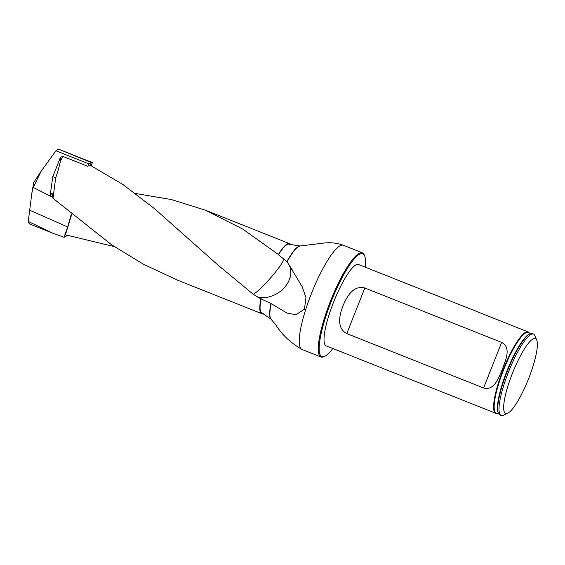 <?xml version="1.0" encoding="UTF-8"?>
<svg xmlns="http://www.w3.org/2000/svg" width="565" height="565" viewBox="0 0 565 565"><rect width="100%" height="100%" fill="white"/><g stroke="black" fill="none" stroke-linecap="round" stroke-linejoin="round"><path stroke-width="0.85" d="M290.572 244.765A37.657 7.959 111.7 0 0 289.442 243.614A37.657 7.959 111.7 0 0 278.411 254.497L242.738 229.058L205.215 210.131L171.4 199.558L135.374 193.456M71.72 214.418L65.427 234.807L114.257 246.587M278.446 254.801L286.893 261.574A39.536 8.355 -68.3 0 1 299.944 245.98L289.181 244.264A36.958 7.811 -68.3 0 0 278.446 254.801L278.411 254.497M286.893 261.574L287.077 261.807A39.677 8.383 -68.3 0 1 300.283 245.959L324.451 242.985C330.998 242.3 337.312 243.063 343.379 245.267A56.048 11.844 -68.3 0 0 311.661 292.974A56.048 11.844 -68.3 0 0 301.964 349.431C290.502 342.835 281.695 334.515 275.536 324.465L271.108 319.338A39.677 8.383 -68.3 0 1 271.214 303.638L260.924 298.829A37.657 7.959 111.7 0 0 261.616 313.596A37.657 7.959 111.7 0 0 263.234 313.533M52.941 196.938L50.137 195.483L52.828 176.584L60.455 157.317L62.913 156.406L87.822 166.315A37.657 7.959 111.7 0 1 89.835 165.015L122.81 184.43L154.598 208.753L218.606 265.621L253.339 294.358L260.924 298.829M62.913 156.406L60.434 160.905C59.537 165.51 57.955 171.167 55.695 177.883L52.997 198.294L111.715 244.871L143.644 264.335L177.396 280.099M50.137 195.483L52.058 193.124L52.997 198.294M270.974 303.49A39.536 8.355 -68.3 0 0 270.875 319.084L261.87 312.946A36.958 7.811 -68.3 0 1 261.164 298.581M326.224 345.872A43.773 9.252 -68.3 0 1 326.167 345.851A43.773 9.252 -68.3 0 1 333.746 301.752A43.773 9.252 -68.3 0 1 358.514 264.491L528.098 331.923A43.773 9.252 -68.3 0 1 529.405 333.258L529.589 333.618M365.167 267.139A55.349 11.695 111.7 0 0 364.658 255.889A55.349 11.695 111.7 0 0 333.689 295.46A55.349 11.695 111.7 0 0 321.965 356.628A55.349 11.695 111.7 0 0 324.727 356.317A55.349 11.695 111.7 0 0 332.813 348.492M324.727 356.317L323.865 356.713A56.048 11.844 -68.3 0 1 321.075 357.031A56.048 11.844 -68.3 0 1 320.998 357.002A56.048 11.844 -68.3 0 1 330.702 300.538A56.048 11.844 -68.3 0 1 362.412 252.838A56.048 11.844 -68.3 0 1 364.305 255.013L364.658 255.889M271.214 303.638L286.971 313.059L296.06 314.747L304.408 309.189L305.983 297.6L302.148 286.66L287.373 262.202A24.542 24.542 0 0 1 287.387 262.224M507.695 413.234L503.394 415.204A43.773 9.252 -68.3 0 1 501.212 415.452A43.773 9.252 -68.3 0 1 501.155 415.43A43.773 9.252 -68.3 0 1 508.733 371.332A43.773 9.252 -68.3 0 1 533.508 334.07A43.773 9.252 -68.3 0 1 534.984 335.772L536.75 340.158A40.27 8.51 -68.3 0 1 528.416 379.164A40.27 8.51 -68.3 0 1 507.695 413.234A40.27 8.51 -68.3 0 1 505.689 413.46A40.27 8.51 -68.3 0 1 514.214 368.952A40.27 8.51 -68.3 0 1 536.75 340.158M533.508 334.07L532.23 333.569A43.773 9.252 111.7 0 0 532.173 333.548A43.773 9.252 111.7 0 0 530.479 333.597A43.773 9.252 111.7 0 0 507.462 370.831A43.773 9.252 111.7 0 0 498.627 413.7A43.773 9.252 111.7 0 0 499.884 414.922A43.773 9.252 111.7 0 0 499.94 414.95M529.582 333.611A43.399 9.174 -68.3 0 0 528.296 332.411A43.399 9.174 -68.3 0 0 503.69 369.651A43.399 9.174 -68.3 0 0 496.345 413.114A43.399 9.174 -68.3 0 0 497.984 413.072L497.617 413.213A43.773 9.252 -68.3 0 1 495.809 413.305A43.773 9.252 -68.3 0 1 495.745 413.283A43.773 9.252 -68.3 0 1 503.323 369.185A43.773 9.252 -68.3 0 1 528.098 331.923M364.828 288.002C353.471 284.838 346.578 296.773 343.04 305.778C339.445 314.747 336.345 328.124 346.783 333.59L483.591 387.993C494.389 390.952 498.521 378.027 502.398 369.143C505.647 360.046 511.516 347.666 501.642 342.404L364.828 288.002L346.783 333.59M55.695 177.883L52.828 176.584M60.434 160.905L60.455 157.317M283.877 258.876C283.355 261.482 280.021 266.546 273.898 274.067C265.395 284.16 258.537 290.919 253.339 294.358M288.793 264.427A24.521 18.984 -32.4 0 1 288.92 264.646A24.521 18.984 -32.4 0 1 283.778 288.249A24.521 18.984 -32.4 0 1 257.824 297.254M28.25 221.452A40.108 8.475 111.7 0 0 29.931 224.107L52.806 233.204L28.25 221.452L31.866 193.096L33.243 187.418L52.969 197.482M90.301 165.248L91.269 162.558L59.572 149.57A40.108 8.475 111.7 0 0 55.935 150.784L41.266 171.004L33.243 187.418M87.85 166.294L88.811 163.857L55.935 150.784M71.317 214.079L67.715 226.975L63.986 237.272A40.108 8.475 111.7 0 0 66.451 235.965L66.741 235.224M91.269 162.558A40.108 8.475 111.7 0 0 88.811 163.857M82.448 158.659L81.918 158.454M63.986 237.272L52.799 233.204M91.184 165.686L92.399 162.621L59.516 149.548M302.035 349.46A56.048 11.844 -68.3 0 1 301.964 349.431L320.998 357.002M498.627 413.7L498.316 413.121A43.35 9.16 -68.3 0 1 507.066 370.668A43.35 9.16 -68.3 0 1 529.857 333.802L530.479 333.597M483.591 387.993L501.642 342.404M67.715 226.975L29.67 210.201M205.215 210.116L289.442 243.614M177.382 280.106L261.616 313.596M362.412 252.838L343.379 245.267M501.155 415.43L499.884 414.922M498.401 413.248L497.949 413.072M495.745 413.283L326.167 345.851M290 266.313L292.465 270.197M40.736 171.817L33.723 182.453L31.852 193.089"/></g></svg>
